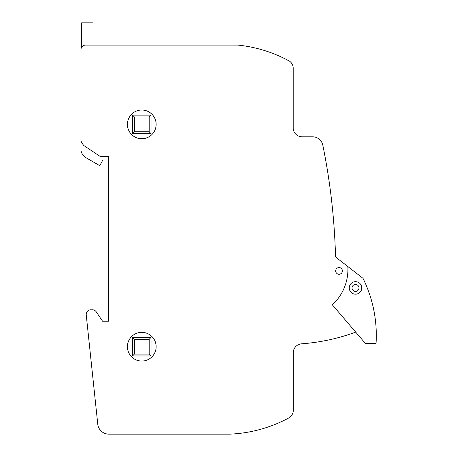 <?xml version="1.0" encoding="UTF-8"?>
<svg xmlns="http://www.w3.org/2000/svg" width="457" height="457" viewBox="0 0 457 457"><rect width="100%" height="100%" fill="white"/><g stroke="black" fill="none" stroke-linecap="round" stroke-linejoin="round"><path stroke-width="0.69" d="M93.022 22.85L93.022 33.967L81.637 33.967L81.637 22.85L93.022 22.85M81.637 47.288L81.637 33.967M93.022 33.967L93.022 45.083L85.579 45.083L237.806 45.083A135.323 135.323 0 0 1 289.669 61.255A8.717 8.717 0 0 1 293.2 68.293L293.2 128.548A8.94 8.94 0 0 0 301.877 136.792L312.794 136.792A10.517 10.517 0 0 1 322.922 145.692A643.919 643.919 0 0 1 335.541 256.965L347.846 266.545A48.265 48.265 0 0 1 332.353 304.83L355.706 332.125A198.612 198.612 0 0 1 301.9 343.79A8.997 8.997 0 0 0 293.285 352.17L293.285 410.774A8.894 8.894 0 0 1 288.63 418.046A136.197 136.197 0 0 1 229.671 434.15L108.743 434.15A11.316 11.316 0 0 1 97.878 425.199L86.236 314.907A4.633 4.633 0 0 1 91.617 309.852A4.633 4.633 0 0 1 96.238 311.834L102.528 321.185L108.743 321.185L108.743 156.465L108.743 159.961L102.859 159.961L99.786 165.697L85.75 157.562A10.322 10.322 0 0 1 80.952 150.136L80.952 49.716A4.633 4.633 0 0 1 85.579 45.083M127.417 124.378A14.356 14.356 0 0 1 141.779 110.023A14.356 14.356 0 0 1 156.134 124.378A14.356 14.356 0 0 1 141.779 138.734A14.356 14.356 0 0 1 127.417 124.378M127.417 346.703A14.356 14.356 0 0 1 141.779 332.342A14.356 14.356 0 0 1 156.134 346.703A14.356 14.356 0 0 1 141.779 361.059A14.356 14.356 0 0 1 127.417 346.703M335.672 270.915A3.359 3.359 0 0 1 339.031 267.556A3.359 3.359 0 0 1 342.39 270.915A3.359 3.359 0 0 1 339.031 274.269A3.359 3.359 0 0 1 335.672 270.915M108.743 156.465L100.237 156.465L83.848 145.566A17.526 17.526 0 0 1 80.952 140.905M352.398 289.464A3.473 3.473 0 0 0 357.048 291.04A3.473 3.473 0 0 0 358.631 286.39A3.473 3.473 0 0 0 353.981 284.808A3.473 3.473 0 0 0 352.398 289.464M352.747 282.317A6.255 6.255 0 0 1 361.121 285.162A6.255 6.255 0 0 1 358.277 293.537A6.255 6.255 0 0 1 349.908 290.692A6.255 6.255 0 0 1 352.747 282.317M347.846 266.545L363.012 278.342A128.988 128.988 0 0 1 376.048 343.441L365.394 343.441L355.706 332.125M141.779 332.342A14.356 14.356 0 0 1 154.215 353.884A14.356 14.356 0 0 1 129.342 353.884A14.356 14.356 0 0 1 141.779 332.342A14.356 14.356 0 0 1 154.215 353.884A14.356 14.356 0 0 1 129.342 353.884A14.356 14.356 0 0 1 141.779 332.342M141.779 110.023A14.356 14.356 0 0 1 154.215 131.559A14.356 14.356 0 0 1 129.342 131.559A14.356 14.356 0 0 1 141.779 110.023A14.356 14.356 0 0 1 154.215 131.559A14.356 14.356 0 0 1 129.342 131.559A14.356 14.356 0 0 1 141.779 110.023M134.369 354.118L134.369 339.294L132.513 337.443L132.513 355.969L151.038 355.969L149.188 354.118L134.369 354.118L132.513 355.969M134.369 339.294L149.188 339.294L151.038 337.443L151.038 355.969M149.188 339.294L149.188 354.118M132.513 337.443L151.038 337.443M134.369 131.787L134.369 116.969L132.513 115.113L132.513 133.638L151.038 133.638L149.188 131.787L134.369 131.787L132.513 133.638M134.369 116.969L149.188 116.969L151.038 115.113L151.038 133.638M149.188 116.969L149.188 131.787M132.513 115.113L151.038 115.113"/></g></svg>
